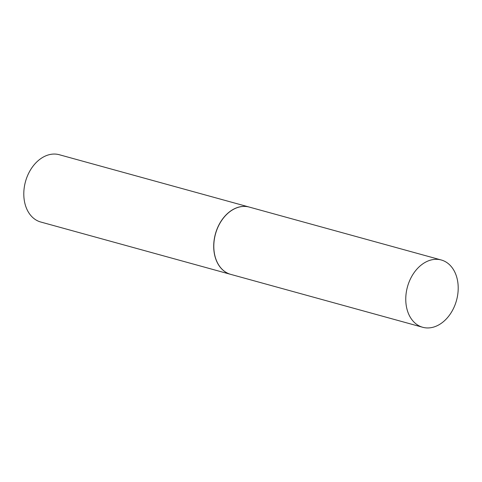 <?xml version="1.0" encoding="UTF-8"?>
<svg xmlns="http://www.w3.org/2000/svg" width="482" height="482" viewBox="0 0 482 482"><rect width="100%" height="100%" fill="white"/><g stroke="black" fill="none" stroke-linecap="round" stroke-linejoin="round"><path stroke-width="0.72" d="M406.278 292.399A34.903 25.444 -74.6 0 1 441.259 259.985A34.903 25.444 -74.6 0 1 457.689 294.863A34.903 25.444 -74.6 0 1 422.714 327.278A34.903 25.444 -74.6 0 1 406.278 292.399M422.714 327.278L230.751 274.378A34.903 25.444 -74.6 0 1 214.321 239.5A34.903 25.444 -74.6 0 1 249.296 207.085L441.259 259.985M230.703 274.366A34.903 25.444 -74.6 0 1 230.655 274.354A34.903 25.444 -74.6 0 1 214.225 239.47A34.903 25.444 -74.6 0 1 249.2 207.055A34.903 25.444 -74.6 0 1 249.248 207.073M230.655 274.354L40.741 222.015A34.903 25.444 -74.6 0 1 24.311 187.137A34.903 25.444 -74.6 0 1 59.286 154.722L249.2 207.055"/></g></svg>
